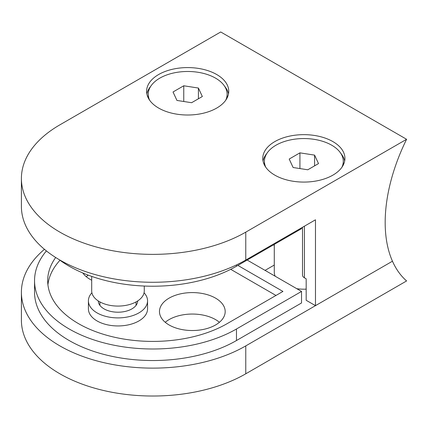 <?xml version="1.0" encoding="UTF-8"?>
<svg xmlns="http://www.w3.org/2000/svg" width="428" height="428" viewBox="0 0 428 428"><rect width="100%" height="100%" fill="white"/><g stroke="black" fill="none" stroke-linecap="round" stroke-linejoin="round"><path stroke-width="0.64" d="M82.807 272.968A32.86 18.971 0 0 0 90.099 279.361A32.86 18.971 0 0 0 91.694 280.222M169.097 324.97A32.86 18.971 0 0 0 204.905 329.084A32.86 18.971 0 0 0 225.187 311.557A32.86 18.971 0 0 0 215.562 298.145A32.86 18.971 0 0 0 179.755 294.031A32.86 18.971 0 0 0 159.473 311.557A32.86 18.971 0 0 0 169.097 324.97M219.425 322.289A32.86 18.971 0 0 0 215.562 319.604A32.86 18.971 0 0 0 165.235 322.289M98.269 300.938A19.715 11.385 0 0 0 104.041 308.872A19.715 11.385 0 0 0 125.436 311.365A19.715 11.385 0 0 0 137.693 300.938M91.897 292.779A29.575 17.072 0 0 0 88.409 300.825A29.575 17.072 0 0 0 97.07 312.9A29.575 17.072 0 0 0 129.299 316.597A29.575 17.072 0 0 0 147.553 300.825A29.575 17.072 0 0 0 144.065 292.779M88.409 300.825L88.409 308.872A29.575 17.072 0 0 0 97.07 320.947A29.575 17.072 0 0 0 129.299 324.649A29.575 17.072 0 0 0 147.553 308.872L147.553 300.825M69.192 328.993A118.288 68.293 0 0 0 236.475 328.993L301.531 291.436L301.531 302.971L236.475 340.533A118.288 68.293 180 0 1 69.192 340.533A118.288 68.293 180 0 1 34.545 292.238L34.545 280.704A118.288 68.293 0 0 0 69.192 328.993M60 260.251A105.144 60.706 0 0 0 47.92 284.727M55.677 257.495A105.144 60.706 0 0 0 47.685 280.704A105.144 60.706 0 0 0 78.484 323.632A105.144 60.706 0 0 0 227.182 323.632L282.945 291.436L237.866 265.414M306.18 289.141A29.575 17.072 180 0 1 296.791 288.697M59.893 345.899A131.433 75.884 0 0 0 245.768 345.899L392.46 261.208A139.319 80.437 120 0 0 406.6 280.945L245.768 373.799A131.433 75.884 0 0 1 59.893 373.799A131.433 75.884 0 0 1 21.4 320.144L21.4 292.238A131.433 75.884 0 0 0 59.893 345.899M88.264 275.15A32.86 18.971 0 0 0 86.237 276.681M274.284 265.05L265.055 270.373M44.453 249.315A131.433 75.884 0 0 0 21.4 292.238M275.14 276.199A29.575 17.072 180 0 1 274.284 272.117L274.284 244.388M275.974 295.459L230.713 269.33M46.395 250.91A118.288 68.293 0 0 0 34.545 280.704M247.165 260.047L301.531 291.436M150.72 86.322A41.072 23.711 -0 0 0 146.874 93.978M158.644 74.526A41.072 23.711 -0 0 0 146.611 91.298A41.072 23.711 -0 0 0 171.965 113.206A41.072 23.711 -0 0 0 216.729 108.065A41.072 23.711 -0 0 0 228.755 91.298A41.072 23.711 -0 0 0 203.402 69.389A41.072 23.711 -0 0 0 158.644 74.526M340.822 153.395A41.072 23.711 180 0 1 344.663 161.051M274.813 141.598A41.072 23.711 180 0 1 319.572 136.457A41.072 23.711 180 0 1 344.925 158.365A41.072 23.711 180 0 1 332.898 175.132A41.072 23.711 180 0 1 288.135 180.274A41.072 23.711 180 0 1 262.781 158.365A41.072 23.711 180 0 1 274.813 141.598M301.531 227.851L301.531 228.659L236.475 266.216A118.288 68.293 180 0 1 69.192 266.216A118.288 68.293 180 0 1 59.085 259.571M302.505 227.289L302.505 275.134A6.57 3.793 0 0 0 304.426 277.815L306.18 278.826L306.18 300.29L315.473 305.656L315.473 219.805L245.768 260.047A131.433 75.884 180 0 1 59.893 260.047A131.433 75.884 180 0 1 21.4 206.387L21.4 178.487A131.433 75.884 180 0 1 59.893 124.832L220.725 31.977L406.6 139.287L245.768 232.142A131.433 75.884 180 0 1 59.893 232.142A131.433 75.884 180 0 1 21.4 178.487M315.473 305.656L392.46 261.208A139.319 80.437 -60 0 1 406.6 139.287M263.043 161.051A41.072 23.711 180 0 1 266.89 153.395M228.493 93.978A41.072 23.711 -0 0 0 224.647 86.322M341.892 167.311A39.43 22.764 0 0 0 343.283 161.319A39.43 22.764 0 0 0 314.061 139.33A39.43 22.764 0 0 0 264.424 161.319A39.43 22.764 0 0 0 265.815 167.311M318.512 163.587L314.585 155.123L299.926 152.855L289.194 159.05L293.121 167.514L307.78 169.782L318.512 163.587M314.585 165.855L314.585 155.123M299.926 168.568L299.926 152.855M225.722 100.238A39.43 22.764 -0 0 0 227.113 94.246A39.43 22.764 -0 0 0 202.77 73.215A39.43 22.764 -0 0 0 159.804 78.147A39.43 22.764 -0 0 0 148.254 94.246A39.43 22.764 -0 0 0 149.645 100.238M198.415 88.05L183.756 85.782L173.024 91.977L176.951 100.441L191.61 102.709L202.342 96.514L198.415 88.05L198.415 98.782M183.756 101.495L183.756 85.782M144.268 286.038L144.268 290.901A26.285 15.178 180 0 1 132.327 303.618A26.285 15.178 180 0 1 105.454 304.238A26.285 15.178 180 0 1 91.694 290.901L91.694 276.392M236.475 328.993L236.475 340.533M245.768 345.899L245.768 373.799M274.284 245.388L273.417 244.891M245.768 260.047L245.768 232.142M304.426 277.815L304.426 226.177M236.475 266.216L236.475 264.921M343.283 165.005L343.283 161.319M264.424 165.005L264.424 161.319M227.113 97.937L227.113 94.246M148.254 97.937L148.254 94.246M99.911 305.373L99.911 301.922M136.051 305.373L136.051 301.922"/></g></svg>
